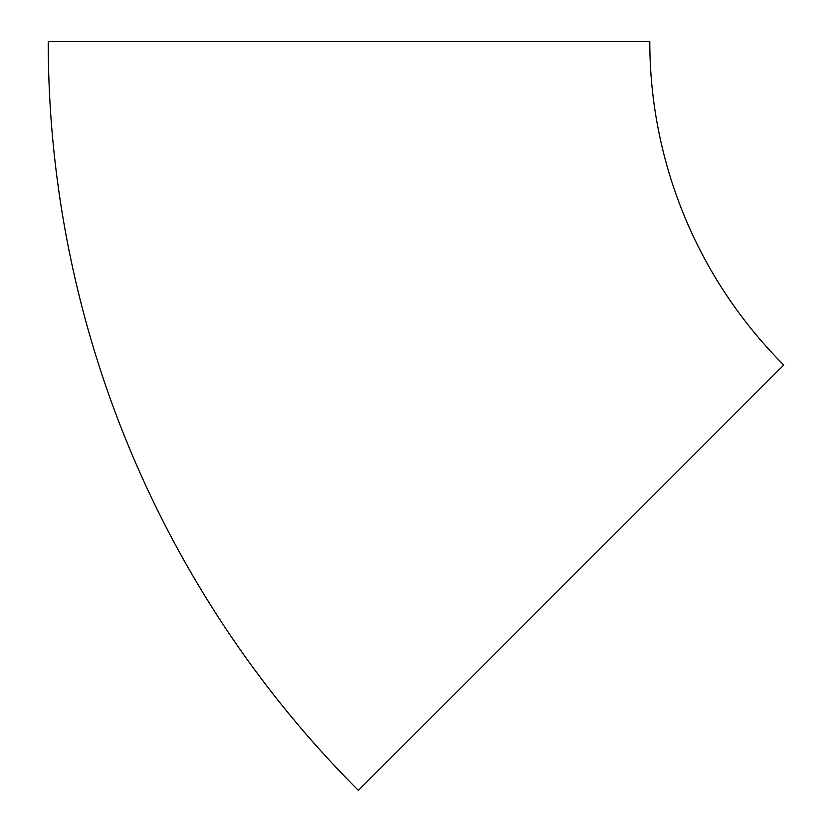 <?xml version="1.0" encoding="UTF-8"?>
<svg xmlns="http://www.w3.org/2000/svg" width="832" height="832" viewBox="0 0 832 832"><rect width="100%" height="100%" fill="white"/><g stroke="black" fill="none" stroke-linecap="round" stroke-linejoin="round"><path stroke-width="1.25" d="M358.394 790.4A1058.959 1058.959 0 0 1 48.235 41.6A1058.959 1058.959 0 0 0 358.394 790.4L783.765 365.03A457.402 457.402 0 0 1 649.792 41.6A457.402 457.402 0 0 0 783.765 365.03L358.394 790.4M649.792 41.6L48.235 41.6L649.792 41.6"/></g></svg>
